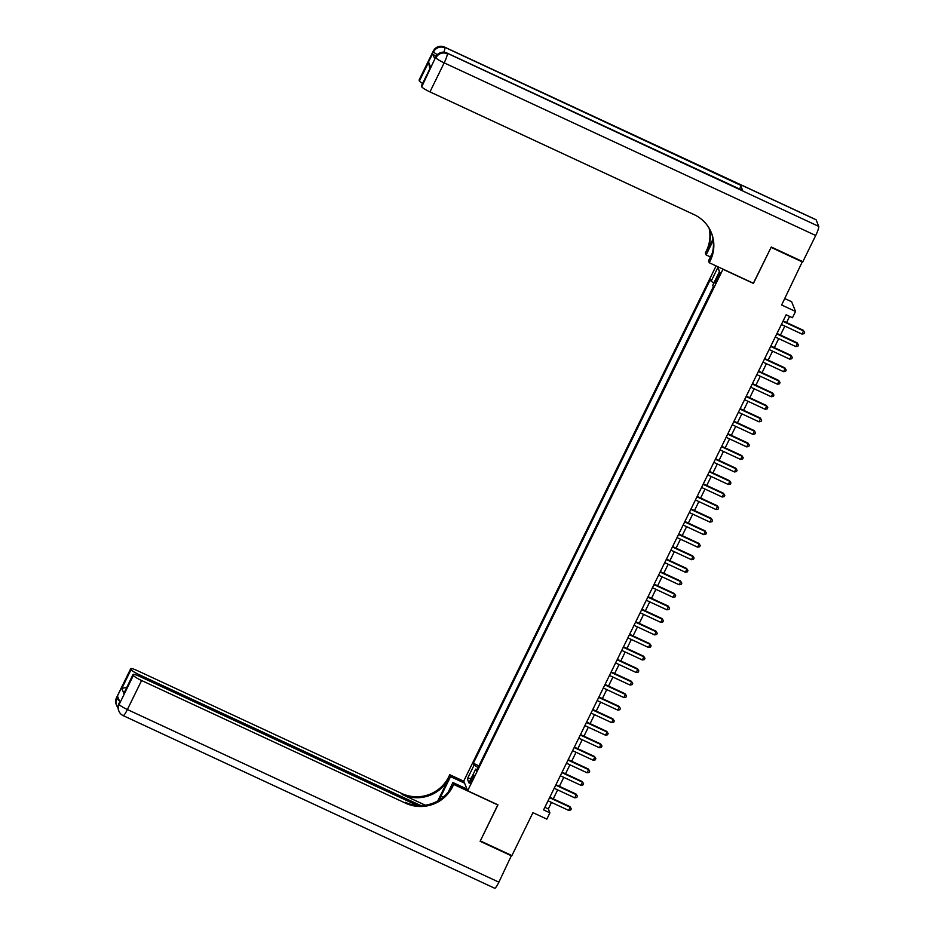 <?xml version="1.0" encoding="UTF-8"?>
<svg xmlns="http://www.w3.org/2000/svg" width="935" height="935" viewBox="0 0 935 935"><rect width="100%" height="100%" fill="white"/><g stroke="black" fill="none" stroke-linecap="round" stroke-linejoin="round"><path stroke-width="1.4" d="M472.292 780.094A4.511 0.666 -65.1 0 0 473.858 775.162A4.511 0.666 -65.1 0 0 471.614 778.411A4.511 0.666 -65.1 0 0 470.06 783.343A4.511 0.666 -65.1 0 0 472.292 780.094M716.093 265.926L463.737 781.052L467.64 790.776L723.024 269.14M784.792 298.557L791.629 301.725L795.545 311.46L792.471 317.725L786.148 314.791L543.597 809.909L549.909 812.842L548.331 808.904L551.51 802.417M467.64 790.776L497.969 804.871L480.321 840.904L511.912 855.583L532.938 812.655L546.846 819.118L549.909 812.842M802.44 261.496L781.637 304.997L795.545 311.46M753.353 283.235L771.083 247.389L802.674 262.069M717.928 275.673L716.584 278.431A4.371 0.643 -65.1 0 0 715.065 283.2A4.371 0.643 -65.1 0 0 717.238 280.056L718.583 277.298A4.371 0.643 -65.1 0 0 720.102 272.517A4.371 0.643 -65.1 0 0 717.928 275.673L719.097 276.211M477.142 769.517L475.705 769.108L476.441 770.954L713.475 287.115L712.739 285.269L719.494 271.477L717.881 267.48L711.126 281.271L710.39 279.436L473.355 763.276L474.103 765.111L478.089 767.588M475.705 769.108L468.949 782.899L467.348 778.902L474.103 765.111M713.323 286.741L478.813 766.116M753.423 283.422L723.094 269.338M553.251 798.852L557.646 789.888M559.399 786.312L563.782 777.347M565.535 773.783L569.929 764.818M571.671 761.242L576.065 752.278M577.818 748.713L582.213 739.749M583.954 736.172L588.349 727.208M590.102 723.643L594.485 714.679M596.238 711.103L600.632 702.138M602.374 698.574L606.768 689.609M608.521 686.033L612.916 677.069M614.657 673.504L619.052 664.54M620.805 660.963L625.188 651.999M626.941 648.434L631.335 639.47M633.077 635.894L637.471 626.929M639.224 623.365L643.619 614.4M645.36 610.824L649.755 601.86M651.508 598.295L655.891 589.331M657.644 585.754L662.038 576.79M663.792 573.225L668.174 564.261M669.928 560.684L674.322 551.72M676.063 548.155L680.458 539.191M682.211 535.615L686.606 526.65M688.347 523.086L692.741 514.121M694.495 510.545L698.877 501.581M700.631 498.016L705.025 489.052M706.766 485.475L711.161 476.511M712.914 472.946L717.309 463.982M719.05 460.406L723.445 451.441M725.198 447.877L729.581 438.912M731.334 435.336L735.728 426.372M737.47 422.807L741.864 413.843M743.617 410.278L748.012 401.302M749.753 397.737L754.148 388.773M755.901 385.208L760.284 376.232M762.037 372.668L766.431 363.703M768.173 360.139L772.567 351.163M774.32 347.598L778.715 338.634M780.456 335.069L784.851 326.093M786.604 322.528L789.607 316.392M544.871 807.302L548.331 808.904M713.861 282.966L711.126 281.271M478.673 765.742L473.355 763.276M719.389 271.688L717.881 267.48M467.348 778.902L471.298 778.095M782.934 321.359L803.539 330.932L801.996 334.064L781.403 324.492M783.144 320.927L803.27 330.277L804.638 332.439L804.03 333.69L801.996 334.064M803.27 330.277L804.638 332.439M436.026 56.299A8.45 1.145 -153.9 0 1 432.66 53.739L434.775 58.987A8.45 1.145 -153.9 0 1 434.763 58.8L435.687 56.918A8.45 1.145 26.1 0 0 435.698 57.117L434.775 58.987M771.27 247.015L753.493 283.293L709.256 262.747L710.308 260.62A35.226 34.502 158.1 0 0 711.395 232.803A35.226 34.502 158.1 0 0 694.062 214.606L429.96 91.887A8.45 1.145 -153.9 0 1 421.743 86.791L435.698 57.117A8.45 8.286 158.1 0 1 446.965 53.108L818.744 226.399A8.45 1.251 114.9 0 1 815.694 235.491L802.861 261.695L771.27 247.015M709.256 262.747L708.496 260.842L712.435 252.801M713.019 239.091L706.778 251.842A35.226 34.502 158.1 0 0 709.326 228.537M713.218 240.447L706.124 254.928L705.352 253.023L706.392 250.896A35.226 34.502 158.1 0 0 709.069 228.093M429.784 68.746L428.627 62.189L430.649 67.203L421.428 86.008L421.743 86.791M421.428 86.008A8.45 1.145 -153.9 0 1 421.428 85.81L430.649 67.203M816.103 219.819L444.592 47.194A8.45 1.251 -65.1 0 0 444.464 47.054L815.974 219.678A8.45 1.251 114.9 0 1 816.103 219.819L818.744 226.399M742.659 190.506L446.965 53.108A8.45 1.251 -65.1 0 0 446.837 52.968L742.53 190.366A8.45 1.251 114.9 0 1 742.659 190.506L740.543 185.247A8.45 1.251 114.9 0 1 739.749 189.069M710.413 256.926L706.124 254.928M422.585 83.437A8.45 1.145 -153.9 0 1 419.418 80.994L428.627 62.189M432.66 53.739L419.102 80.211L419.418 80.994M419.102 80.211A8.45 1.145 -153.9 0 1 419.09 80.013L433.314 51.004A8.45 1.145 26.1 0 0 433.326 51.191A8.45 8.286 158.1 0 1 444.592 47.194L740.543 185.247M710.308 260.62L709.922 259.673A35.226 34.502 158.1 0 0 711.208 232.336M511.492 855.396L498.893 882.161L127.382 709.536A8.45 1.251 -65.1 0 1 123.186 715.626A8.45 8.45 0 0 1 118.897 711.114A8.45 8.286 -21.9 0 1 119.166 704.441L133.378 675.421A8.45 1.145 26.1 0 0 141.594 680.516L127.382 709.536A8.45 1.145 -153.9 0 1 119.166 704.441L119.82 701.904L117.705 696.645L116.781 698.527L116.524 697.861A8.45 1.145 -153.9 0 1 116.513 697.674L130.725 668.654A8.45 1.145 26.1 0 0 130.736 668.852L116.524 697.861A8.45 8.286 158.1 0 0 116.256 704.534A8.45 8.45 0 0 1 116.513 697.674M511.725 855.957L480.134 841.29L497.841 804.801M464.578 783.144L450.541 776.623L440.934 796.246A15.848 2.349 -65.1 0 0 439.123 800.138M450.541 776.623L449.77 774.718L448.73 776.845A35.226 34.502 -21.9 0 1 401.793 793.511L137.69 670.792A8.45 1.145 26.1 0 0 130.725 668.654M437.779 800.933L449.116 777.791A35.226 34.502 -21.9 0 1 402.167 794.458L425.273 805.187M497.911 805L453.685 784.442L452.645 786.58A35.226 34.502 -21.9 0 1 405.697 803.235L141.594 680.516M453.685 784.442L452.914 782.537L448.356 791.851M417.326 805.444L140.016 676.589A8.45 1.145 26.1 0 0 133.05 674.451L123.852 693.443L121.842 688.429L131.052 669.624L130.736 668.852M131.052 669.624A8.45 1.145 26.1 0 0 139.268 674.719L138.649 675.982M420.82 805.549L139.268 674.719M498.893 882.161A8.45 1.251 114.9 0 1 494.697 888.25L123.186 715.626M466.951 789.058L452.914 782.537M463.818 781.239L449.77 774.718M133.05 674.451A8.45 1.145 26.1 0 0 133.062 674.649L123.852 693.443M133.378 675.421L133.062 674.649M452.645 786.58L452.259 785.634A35.226 34.502 -21.9 0 1 405.311 802.288L405.697 803.235M121.842 688.429L126.774 687.283M776.786 333.889L797.391 343.472L795.86 346.604L775.255 337.032M777.008 333.456L797.134 342.806L798.502 344.968L797.882 346.231L795.86 346.604M797.134 342.806L798.502 344.968M770.65 346.429L791.255 356.001L789.724 359.133L769.119 349.561M770.861 345.997L790.987 355.347L792.354 357.509L791.746 358.759L789.724 359.133M790.987 355.347L792.354 357.509M764.514 358.958L785.12 368.542L783.577 371.674L762.972 362.102M764.725 358.526L784.851 367.876L786.218 370.038L785.599 371.3L783.577 371.674M784.851 367.876L786.218 370.038M758.367 371.499L778.972 381.071L777.441 384.203L756.836 374.631M758.589 371.066L778.715 380.416L780.071 382.579L779.463 383.829L777.441 384.203M778.715 380.416L780.071 382.579M752.231 384.028L772.836 393.612L771.293 396.744L750.688 387.172M752.441 383.595L772.567 392.945L773.935 395.108L773.327 396.37L771.293 396.744M772.567 392.945L773.935 395.108M746.083 396.569L766.688 406.141L765.157 409.273L744.552 399.701M746.305 396.136L766.431 405.486L767.799 407.648L767.179 408.899L765.157 409.273M766.431 405.486L767.799 407.648M739.947 409.098L760.552 418.681L759.021 421.814L738.416 412.242M740.158 408.665L760.284 418.015L761.651 420.177L761.043 421.44L759.021 421.814M760.284 418.015L761.651 420.177M733.811 421.638L754.405 431.21L752.874 434.343L732.269 424.77M734.022 421.206L754.148 430.556L755.515 432.718L754.896 433.969L752.874 434.343M754.148 430.556L755.515 432.718M727.664 434.167L748.269 443.751L746.738 446.883L726.133 437.311M727.874 433.735L748 443.085L749.367 445.247L748.76 446.509L746.738 446.883M748 443.085L749.367 445.247M721.528 446.708L742.133 456.28L740.59 459.412L719.985 449.84M721.738 446.275L741.864 455.625L743.231 457.788L742.612 459.038L740.59 459.412M741.864 455.625L743.231 457.788M715.38 459.237L735.985 468.821L734.454 471.953L713.849 462.381M715.602 458.804L735.728 468.154L737.096 470.317L736.476 471.579L734.454 471.953M735.728 468.154L737.096 470.317M709.244 471.778L729.849 481.35L728.307 484.482L707.713 474.91M709.455 471.345L729.581 480.695L730.948 482.857L730.34 484.108L728.307 484.482M729.581 480.695L730.948 482.857M703.108 484.307L723.702 493.89L722.171 497.023L701.566 487.451M703.319 483.874L723.445 493.224L724.812 495.386L724.193 496.649L722.171 497.023M723.445 493.224L724.812 495.386M696.961 496.847L717.566 506.419L716.035 509.552L695.43 499.98M697.171 496.415L717.297 505.765L718.664 507.927L718.057 509.178L716.035 509.552M717.297 505.765L718.664 507.927M690.825 509.376L711.43 518.948L709.887 522.092L689.282 512.52M691.035 508.944L711.161 518.294L712.528 520.456L711.909 521.718L709.887 522.092M711.161 518.294L712.528 520.456M684.677 521.917L705.282 531.489L703.751 534.621L683.146 525.049M684.899 521.485L705.025 530.835L706.392 532.997L705.773 534.247L703.751 534.621M705.025 530.835L706.392 532.997M678.541 534.446L699.146 544.018L697.603 547.162L677.01 537.578M678.752 534.014L698.877 543.364L700.245 545.526L699.637 546.788L697.603 547.162M698.877 543.364L700.245 545.526M672.405 546.987L692.999 556.559L691.468 559.691L670.862 550.119M672.616 546.554L692.741 555.904L694.109 558.066L693.49 559.317L691.468 559.691M692.741 555.904L694.109 558.066M666.258 559.516L686.863 569.088L685.332 572.232L664.727 562.648M666.468 559.083L686.594 568.433L687.961 570.595L687.354 571.858L685.332 572.232M686.594 568.433L687.961 570.595M660.122 572.056L680.727 581.628L679.184 584.761L658.579 575.189M660.332 571.624L680.458 580.974L681.825 583.136L681.206 584.387L679.184 584.761M680.458 580.974L681.825 583.136M653.974 584.585L674.579 594.157L673.048 597.301L652.443 587.718M654.196 584.153L674.322 593.503L675.689 595.665L675.07 596.927L673.048 597.301M674.322 593.503L675.689 595.665M647.838 597.126L668.443 606.698L666.9 609.83L646.307 600.258M648.048 596.694L668.174 606.044L669.542 608.206L668.934 609.456L666.9 609.83M668.174 606.044L669.542 608.206M641.69 609.655L662.296 619.227L660.764 622.371L640.159 612.787M641.913 609.223L662.038 618.573L663.406 620.735L662.786 621.997L660.764 622.371M662.038 618.573L663.406 620.735M635.555 622.196L656.16 631.768L654.629 634.9L634.024 625.328M635.765 621.763L655.891 631.113L657.258 633.275L656.65 634.526L654.629 634.9M655.891 631.113L657.258 633.275M629.419 634.725L650.024 644.297L648.481 647.441L627.876 637.857M629.629 634.292L649.755 643.642L651.122 645.804L650.503 647.067L648.481 647.441M649.755 643.642L651.122 645.804M623.271 647.265L643.876 656.837L642.345 659.97L621.74 650.398M623.493 646.833L643.619 656.183L644.975 658.345L644.367 659.596L642.345 659.97M643.619 656.183L644.975 658.345M617.135 659.794L637.74 669.366L636.197 672.51L615.592 662.927M617.345 659.362L637.471 668.712L638.839 670.874L638.231 672.136L636.197 672.51M637.471 668.712L638.839 670.874M610.987 672.335L631.592 681.907L630.061 685.039L609.456 675.467M611.21 671.903L631.335 681.253L632.703 683.415L632.083 684.665L630.061 685.039M631.335 681.253L632.703 683.415M604.851 684.864L625.457 694.436L623.926 697.58L603.32 687.996M605.062 684.432L625.188 693.782L626.555 695.944L625.947 697.206L623.926 697.58M625.188 693.782L626.555 695.944M598.716 697.405L619.309 706.977L617.778 710.109L597.173 700.537M598.926 696.972L619.052 706.322L620.419 708.485L619.8 709.735L617.778 710.109M619.052 706.322L620.419 708.485M592.568 709.934L613.173 719.506L611.642 722.65L591.037 713.066M592.778 709.501L612.904 718.851L614.272 721.014L613.664 722.276L611.642 722.65M612.904 718.851L614.272 721.014M586.432 722.474L607.037 732.047L605.494 735.179L584.889 725.607M586.642 722.042L606.768 731.392L608.136 733.554L607.516 734.805L605.494 735.179M606.768 731.392L608.136 733.554M580.284 735.003L600.889 744.576L599.358 747.719L578.753 738.136M580.506 734.571L600.632 743.921L602 746.083L601.38 747.346L599.358 747.719M600.632 743.921L602 746.083M574.148 747.544L594.753 757.116L593.211 760.249L572.617 750.676M574.359 747.112L594.485 756.462L595.852 758.624L595.244 759.874L593.211 760.249M594.485 756.462L595.852 758.624M568.012 760.073L588.606 769.645L587.075 772.778L566.47 763.205M568.223 759.641L588.349 768.991L589.716 771.153L589.097 772.404L587.075 772.778M588.349 768.991L589.716 771.153M561.865 772.614L582.47 782.186L580.939 785.318L560.334 775.746M562.075 772.181L582.201 781.531L583.569 783.694L582.961 784.944L580.939 785.318M582.201 781.531L583.569 783.694M555.729 785.143L576.334 794.715L574.791 797.847L554.186 788.275M555.939 784.71L576.065 794.06L577.433 796.223L576.813 797.473L574.791 797.847M576.065 794.06L577.433 796.223M549.581 797.684L570.186 807.256L568.655 810.388L548.05 800.816M549.803 797.239L569.929 806.601L571.297 808.763L570.677 810.014L568.655 810.388M569.929 806.601L571.297 808.763M717.764 278.981L716.584 278.431M706.778 251.842L706.392 250.896M815.694 235.491L444.172 62.867L429.96 91.887M444.172 62.867A8.45 1.251 -65.1 0 0 447.222 53.774A8.45 8.286 -21.9 0 0 435.955 57.771A8.45 1.145 26.1 0 0 444.172 62.867M443.856 52.196A8.45 1.251 -65.1 0 0 444.85 47.86A8.45 8.286 -21.9 0 0 433.583 51.857A8.45 1.145 26.1 0 0 437.323 54.639M449.116 777.791L448.73 776.845M402.167 794.458L401.793 793.511M119.283 700.56A8.45 1.145 -153.9 0 1 116.781 698.527A8.45 8.286 -21.9 0 0 116.524 705.2A8.45 8.45 0 0 0 118.032 707.643M118.885 703.587A8.45 8.45 0 0 0 118.64 710.46A8.45 8.286 158.1 0 1 118.897 703.774A8.45 1.145 -153.9 0 1 118.885 703.587L119.773 701.776M443.108 797.251L440.934 796.246M446.837 52.968A8.45 8.45 0 0 0 435.687 56.918M444.464 47.054A8.45 8.45 0 0 0 433.314 51.004M116.524 705.2L116.256 704.534M118.897 711.114L118.64 710.46"/></g></svg>
